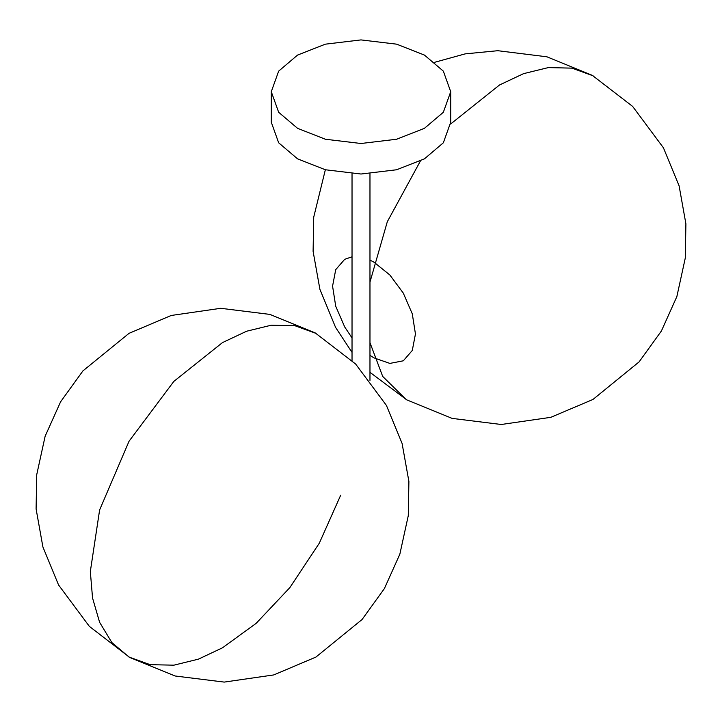 <?xml version="1.0" encoding="UTF-8"?>
<svg xmlns="http://www.w3.org/2000/svg" width="722" height="722" viewBox="0 0 722 722"><rect width="100%" height="100%" fill="white"/><g stroke="black" fill="none" stroke-linecap="round" stroke-linejoin="round"><path stroke-width="1.08" d="M450.718 91.703L450.718 122.226L443.335 142.803L424.437 158.849L396.631 169.76L361 174.02L325.369 169.76L297.563 158.849L278.665 142.803L271.282 122.226L271.282 91.703L278.665 71.135L297.563 55.08L325.369 44.168L361 39.909L396.631 44.168L424.437 55.08L443.335 71.135L450.718 91.703L443.335 112.28L424.437 128.326L396.631 139.238L361 143.498L325.369 139.238L297.563 128.326L278.665 112.28L271.282 91.703M415.448 333.979L412.289 313.844L403.309 293.132L389.862 275.001L374.005 262.203L369.971 260.1L374.005 262.203L389.862 275.001L403.309 293.132L412.289 313.844L415.448 333.979L412.289 350.468L403.309 360.801L389.862 363.41L374.005 357.895L369.971 355.341L374.005 357.895L389.862 363.41L403.309 360.801L412.289 350.468L415.448 333.979M352.029 256.806L344.71 259.306L335.73 269.64L332.571 286.129L335.73 306.263L344.71 326.967L352.029 337.923L344.71 326.967L335.73 306.263L332.571 286.129L335.73 269.64L344.71 259.306L352.029 256.806M593.114 75.828L571.959 68.139L548.251 67.606L523.603 73.635L499.507 84.988L450.663 123.994M420.375 161.06L387.308 221.735L369.971 282.103M369.971 342.661L382.696 376.433L406.188 399.537M340.703 495.193L319.277 543.242L289.856 587.609L256.193 623.303L222.493 647.805L198.451 659.141L173.849 665.179L150.176 664.682L129.039 657.056L111.874 642.571L99.618 622.319L92.542 597.996L90.331 571.499L99.618 509.967L129.039 441.241L173.849 381.387L222.493 342.589L246.59 331.236L271.246 325.207L294.955 325.739L316.11 333.429M325.351 169.76L313.718 217.16L313.104 251.364L319.909 289.341L335.568 327.364L352.029 352.417M369.971 372.335L406.766 399.871L452.107 418.39L501.258 424.491L550.787 417.325L592.952 399.465L639.087 361.893L661.406 330.983L676.866 296.562L685.286 258.034L685.9 223.829L679.104 185.852L663.446 147.839L632.662 106.441L592.248 75.323L546.906 56.803L497.756 50.702L465.148 53.879L434.797 62.254M315.947 657.056L362.083 619.494L384.393 588.583L399.853 554.162L408.282 515.634L408.896 481.43L402.091 443.452L386.432 405.43L355.648 364.041L315.234 332.923L269.893 314.404L220.742 308.303L171.213 315.469L129.048 333.329L82.913 370.9L60.594 401.811L45.134 436.232L36.714 474.76L36.1 508.965L42.896 546.942L58.554 584.955L89.338 626.353L129.752 657.471L175.094 675.991L224.244 682.091L273.782 674.926L315.947 657.056M369.971 380.377L369.971 173.758M352.029 360.458L352.029 173.758"/></g></svg>
